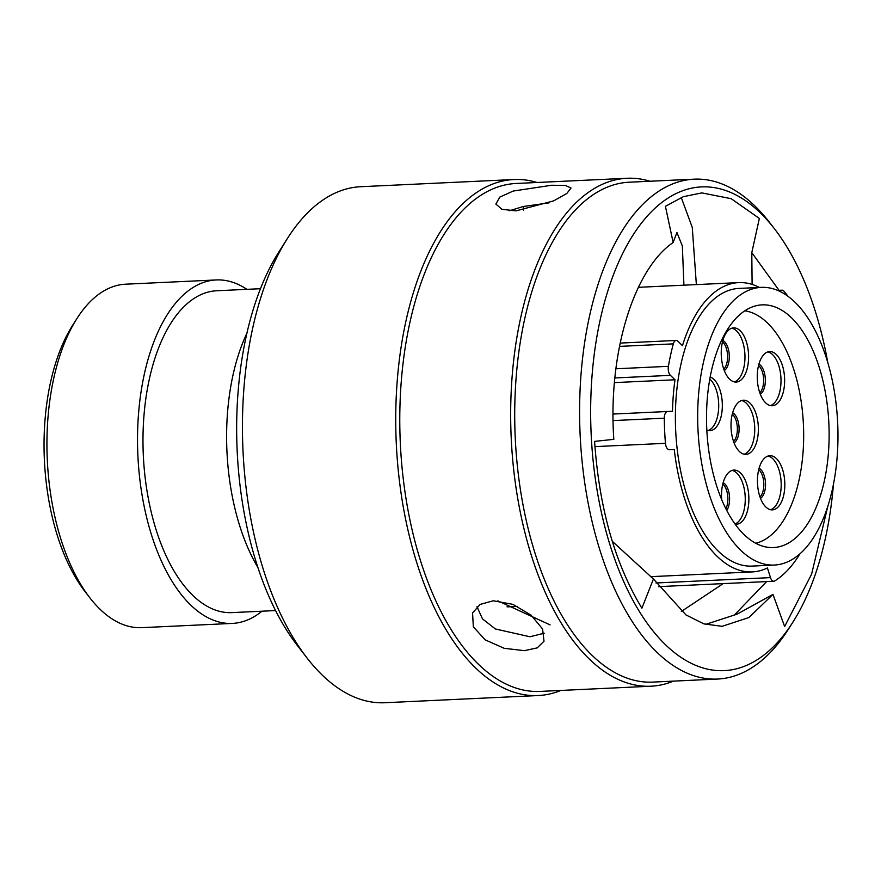 <?xml version="1.0" encoding="UTF-8"?>
<svg xmlns="http://www.w3.org/2000/svg" width="881" height="881" viewBox="0 0 881 881"><rect width="100%" height="100%" fill="white"/><g stroke="black" fill="none" stroke-linecap="round" stroke-linejoin="round"><path stroke-width="1.32" d="M614.442 382.607L675 379.777A144.803 72.837 -92.7 0 0 672.511 411.273L667.567 411.493A7.103 3.568 87.3 0 0 664.307 418.189A160.948 80.964 87.3 0 0 665.463 443.319A7.103 3.568 87.3 0 0 665.54 444.002A7.103 3.568 87.3 0 0 669.329 449.706L674.273 449.497A144.803 72.837 -92.7 0 0 752.297 571.901L650.387 576.681M759.422 287.459A144.803 72.837 -92.7 0 0 738.741 282.614A144.803 72.837 -92.7 0 0 682.478 345.638L677.896 341.211A7.103 3.568 87.3 0 0 676.179 340.451A7.103 3.568 87.3 0 0 673.326 343.865A160.948 80.964 87.3 0 0 668.404 366.32A7.103 3.568 87.3 0 0 668.349 370.394A7.103 3.568 87.3 0 0 670.419 375.35L675 379.777M89.961 597.935L85.05 591.592A163.855 82.418 -92.7 0 1 46.946 488.195A163.855 82.418 -92.7 0 1 72.572 325.397L76.878 318.625A171.927 86.481 87.3 0 0 49.975 489.44A171.927 86.481 87.3 0 0 89.961 597.935A171.927 86.481 87.3 0 0 141.742 627.657L232.331 623.418A171.927 86.481 -92.7 0 1 140.575 485.189A171.927 86.481 -92.7 0 1 216.241 279.949A171.927 86.481 -92.7 0 1 246.9 289.331M257.913 567.54A161.113 81.041 -92.7 0 1 229.456 479.165A161.113 81.041 -92.7 0 1 246.933 333.183M275.566 610.566L231.824 612.614A161.113 81.041 -92.7 0 1 145.839 483.085A161.113 81.041 -92.7 0 1 216.748 290.752L260.49 288.704M517.61 606.414L509.504 606.789A168.293 84.653 -92.7 0 1 507.027 606.833M835.507 399.115A138.989 69.918 -92.7 0 1 774.333 565.051A138.989 69.918 -92.7 0 1 700.142 453.308A138.989 69.918 -92.7 0 1 761.316 287.371A138.989 69.918 -92.7 0 1 835.507 399.115M774.333 565.051L752.033 566.098A138.989 69.918 -92.7 0 1 677.841 454.354A138.989 69.918 -92.7 0 1 739.016 288.417L761.316 287.371M708.665 449.894A121.479 61.108 -92.7 0 1 762.131 304.87A121.479 61.108 -92.7 0 1 826.973 402.529A121.479 61.108 -92.7 0 1 773.507 547.553A121.479 61.108 -92.7 0 1 708.665 449.894M261.987 611.194A171.927 86.481 -92.7 0 1 232.331 623.418M655.993 582.98L770.479 577.617L767.417 567.959A144.803 72.837 -92.7 0 1 752.297 571.901M669.329 449.706L674.273 449.497M216.241 279.949L125.653 284.189A171.927 86.481 87.3 0 0 76.878 318.625M787.922 296.225A160.948 80.964 87.3 0 0 784.024 291.27A7.103 3.568 87.3 0 0 781.987 290.179A7.103 3.568 87.3 0 0 780.059 291.468M667.567 411.493A7.103 3.568 87.3 0 0 667.556 411.493L613.066 414.048L667.556 411.493M770.479 577.617A7.103 3.568 87.3 0 0 773.815 581.251A7.103 3.568 87.3 0 0 774.773 580.931A160.948 80.964 87.3 0 0 799.981 553.742M827.788 362.565A242.143 121.809 87.3 0 0 824.957 348.083A242.143 121.809 87.3 0 0 774.454 228.774A242.143 121.809 87.3 0 0 631.732 237.143A242.143 121.809 87.3 0 0 600.754 509.482A242.143 121.809 87.3 0 0 792.889 622.162A242.143 121.809 87.3 0 0 833.481 483.966M792.889 622.162L788.583 628.935A250.215 125.862 -92.7 0 1 717.597 679.053A250.215 125.862 -92.7 0 1 590.05 512.5A250.215 125.862 -92.7 0 1 694.173 179.173A250.215 125.862 -92.7 0 1 769.542 222.43L774.454 228.774M307.095 658.063L297.26 645.388A242.143 121.809 -92.7 0 1 246.757 526.067A242.143 121.809 -92.7 0 1 278.825 251.999L287.426 238.454A258.287 129.925 87.3 0 0 253.221 530.803A258.287 129.925 87.3 0 0 307.095 658.063A258.287 129.925 87.3 0 0 384.887 702.73L538.192 695.55A258.287 129.925 87.3 0 0 560.856 690.44M537.058 182.488A258.287 129.925 87.3 0 0 514.008 179.526L360.703 186.717A258.287 129.925 87.3 0 0 287.426 238.454M694.173 179.173L629.287 182.213A250.215 125.862 87.3 0 0 525.164 515.539A250.215 125.862 87.3 0 0 652.711 682.103L717.597 679.053M649.947 181.244A254.257 127.899 87.3 0 0 627.085 178.27A254.257 127.899 87.3 0 0 521.288 516.982A254.257 127.899 87.3 0 0 650.894 686.222A254.257 127.899 87.3 0 0 673.37 681.134M516.09 210.867L553.664 200.868L566.791 193.512L571.02 188.038L565.459 185.473L551.66 185.252L513.227 191.045L499.78 197.102L495.871 204.073L501.983 209.326L516.09 210.867M627.085 178.27L516.211 183.468A254.257 127.899 87.3 0 0 410.403 522.18A254.257 127.899 87.3 0 0 540.009 691.42L650.894 686.222M514.008 179.526A258.287 129.925 87.3 0 0 406.526 523.611A258.287 129.925 87.3 0 0 538.192 695.55M548.962 202.894L523.248 206.506L509.416 210.768M493.261 600.776L480.123 604.421L472.557 612.967L473.339 626.843L485.156 639.848L504.185 648.306L524.415 650.663L537.223 647.876L544.006 641.236L542.586 628.99L531.111 615.18L512.951 604.366L493.261 600.776M476.984 606.712L482.502 618.891L495.397 628.968L529.91 636.754L544.216 633.219M723.158 583.618L681.321 611.48M550.118 624.893L497.842 600.842M779.035 290.323L751.79 252.649L759.356 218.444L731.208 198.699L701.871 192.895L683.37 196.683L665.419 206.319L673.139 242.506C633.307 269.729 607.868 354.151 613.815 439.344L594.587 441.392C599.201 508.04 614.971 563.631 641.886 608.187L653.427 579.015L686.002 614.949L703.908 623.88L722.112 626.325L748.905 617.537L772.967 594.389L737.188 614.112L705.626 624.398M653.427 579.015L612.295 541.319M751.79 252.649L752.11 284.409M673.139 242.506L676.927 232.507L682.346 245.975L683.92 285.18M772.967 594.389L784.63 626.523L811.61 574.126L827.898 505.958M681.244 197.498L692.268 227.408L696.364 284.596M523.391 206.473L523.655 210.096M766.635 581.581L733.939 615.467M709.811 379.094A27.124 13.644 -92.7 0 1 718.235 398.487A27.124 13.644 -92.7 0 1 708.093 430.534M710.207 376.958A27.124 13.644 -92.7 0 1 721.858 398.311A27.124 13.644 -92.7 0 1 709.921 430.688A27.124 13.644 -92.7 0 1 706.837 430.148M731.836 328.206A27.124 13.644 -92.7 0 1 744.489 349.845A27.124 13.644 -92.7 0 1 734.358 381.902M721.704 360.252A27.124 13.644 -92.7 0 1 733.642 327.875A27.124 13.644 -92.7 0 1 748.112 349.68A27.124 13.644 -92.7 0 1 736.175 382.057A27.124 13.644 -92.7 0 1 721.704 360.252M767.88 351.893A27.124 13.644 -92.7 0 1 780.522 373.544A27.124 13.644 -92.7 0 1 770.39 405.601M757.737 383.951A27.124 13.644 -92.7 0 1 769.675 351.574A27.124 13.644 -92.7 0 1 784.156 373.379A27.124 13.644 -92.7 0 1 772.219 405.756A27.124 13.644 -92.7 0 1 757.737 383.951M732.122 470.41A27.124 13.644 -92.7 0 1 744.775 492.061A27.124 13.644 -92.7 0 1 735.007 523.986M721.682 499.604A27.124 13.644 -92.7 0 1 733.928 470.08A27.124 13.644 -92.7 0 1 748.398 491.884A27.124 13.644 -92.7 0 1 736.461 524.261A27.124 13.644 -92.7 0 1 735.161 524.206M768.067 456.017A27.124 13.644 -92.7 0 1 780.709 477.667A27.124 13.644 -92.7 0 1 770.578 509.725M757.924 488.074A27.124 13.644 -92.7 0 1 769.862 455.697A27.124 13.644 -92.7 0 1 784.343 477.502A27.124 13.644 -92.7 0 1 772.406 509.879A27.124 13.644 -92.7 0 1 757.924 488.074M741.615 400.525A27.124 13.644 -92.7 0 1 754.268 422.175A27.124 13.644 -92.7 0 1 744.137 454.233M731.483 432.582A27.124 13.644 -92.7 0 1 743.421 400.205A27.124 13.644 -92.7 0 1 757.891 422.01A27.124 13.644 -92.7 0 1 745.954 454.387A27.124 13.644 -92.7 0 1 731.483 432.582M755.722 543.258A116.876 58.796 87.3 0 0 801.6 404.511A116.876 58.796 87.3 0 0 744.83 310.817M594.939 446.623L665.463 443.319M615.907 368.787L668.404 366.32M664.307 418.189L613.099 420.589M670.419 375.35L614.872 377.949M673.326 343.865L619.486 346.387M722.872 340.451A15.671 7.885 -92.7 0 1 729.039 352.543A15.671 7.885 -92.7 0 1 724.281 370.549M723.775 369.172A15.01 7.555 87.3 0 0 727.332 352.741A15.01 7.555 87.3 0 0 722.497 341.861M758.904 364.139A15.671 7.885 -92.7 0 1 765.071 376.242A15.671 7.885 -92.7 0 1 760.314 394.248M759.818 392.871A15.01 7.555 87.3 0 0 763.375 376.429A15.01 7.555 87.3 0 0 758.541 365.56M723.158 482.656A15.671 7.885 -92.7 0 1 729.325 494.748A15.671 7.885 -92.7 0 1 726.759 510.495M725.878 508.778A15.01 7.555 87.3 0 0 727.618 494.946A15.01 7.555 87.3 0 0 722.783 484.065M759.092 468.263A15.671 7.885 -92.7 0 1 765.259 480.365A15.671 7.885 -92.7 0 1 760.501 498.371M760.006 496.994A15.01 7.555 87.3 0 0 763.563 480.552A15.01 7.555 87.3 0 0 758.728 469.683M732.651 412.782A15.671 7.885 -92.7 0 1 738.818 424.873A15.671 7.885 -92.7 0 1 734.06 442.879M733.554 441.502A15.01 7.555 87.3 0 0 737.111 425.06A15.01 7.555 87.3 0 0 732.276 414.191M738.741 282.614L638.406 287.316M777.659 290.378L781.987 290.179M620.158 343.083L676.179 340.451M658.503 586.647L773.815 581.251M701.871 192.906L701.188 192.939"/></g></svg>
